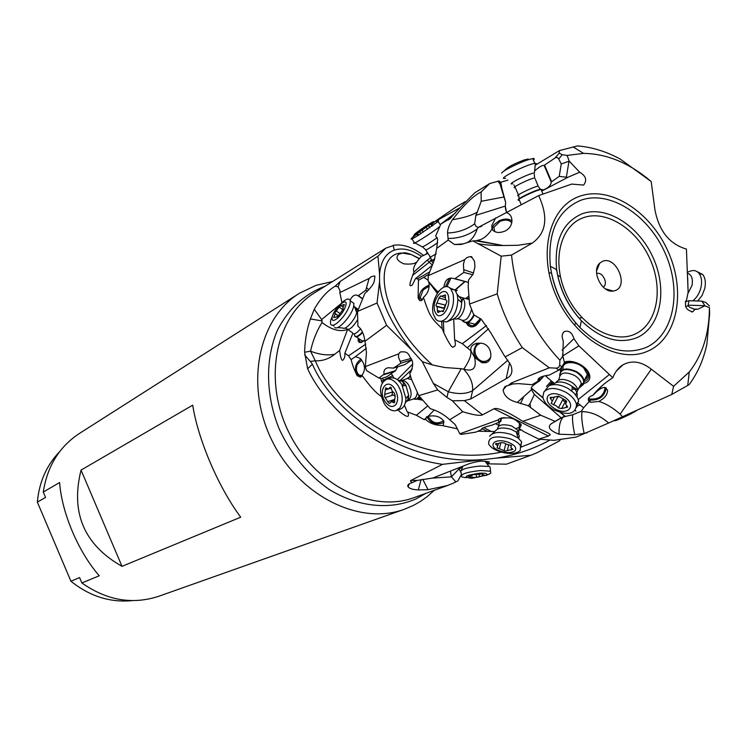 <?xml version="1.0" encoding="UTF-8"?>
<svg xmlns="http://www.w3.org/2000/svg" width="747" height="747" viewBox="0 0 747 747"><rect width="100%" height="100%" fill="white"/><g stroke="black" fill="none" stroke-linecap="round" stroke-linejoin="round"><path stroke-width="1.12" d="M461.375 474.522L457.902 480.9L454.008 482.842L447.509 485.513L428.04 489.687L418.32 489.92L421.065 479.602M381.194 396.386C376.086 393.081 369.681 386.05 361.987 375.293L361.053 376.983L357.271 375.834C354.666 370.96 352.612 365.554 351.109 359.624L348.578 355.833L344.871 353.182L344.871 356.543C343.704 359.624 341.463 365.386 339.642 350.474L334.628 354.321C329.007 358.905 322.583 361.072 315.346 360.82L310.35 361.427L312.395 364.153L307.633 368.766C326.981 410.962 380.737 455.296 442.532 464.345L410.99 480.424C409.982 480.694 410.411 481.413 412.269 482.571C408.59 483.729 407.18 485.111 408.039 486.736C409.337 488.575 412.764 489.64 418.32 489.92M307.633 368.766L304.589 352.285C304.925 340.455 306.858 329.334 310.388 318.95L314.254 309.277C320.472 298.398 327.457 290.695 335.216 286.185L340.184 281.516L377.963 256.146L379.56 274.242C380.83 261.273 385.741 253.233 394.295 250.152C402.353 247.453 411.41 249.535 421.485 256.38M423.633 255.521C413.287 247.537 403.557 244.073 394.444 245.147L385.723 248.191L377.963 256.146M458.462 468.164L460.367 471.217M431.196 478.211L451.412 476.847L458.845 469.125L462.58 467.099M410.99 480.424L417.237 480.396L432.662 478.089L469.004 463.766C482.394 459.769 484.121 461.394 488.389 461.749C489.78 461.702 489.565 462.402 487.754 463.85L506.391 464.176L530.893 455.259L496.111 458.135C515.141 455.212 533.013 449.236 549.699 440.216M417.237 480.396L412.269 482.571M442.532 464.345L496.111 458.135M312.395 364.153C333.414 413.838 407.199 465.755 481.834 459.648M314.254 309.277L321.658 319.539L322.013 322.48C316.747 330.93 312.918 340.483 310.528 351.155L315.346 360.82C336.038 413.595 421.327 469.135 501.302 452.112M521.004 447.126L540.585 439.376M304.627 354.918L310.35 361.427M341.949 302.572L339.829 292.609L340.016 290.63L338.102 286.829L335.216 286.185M339.829 292.609L369.111 278.444L371.25 276.773C374.21 275.699 375.414 275.755 374.863 276.941C373.986 280.872 376.03 283.02 364.825 293.506L357.505 311.452L357.925 326.234C361.576 328.913 363.929 333.928 364.975 341.304L386.591 325.309L412.073 350.408L422.335 361.697L433.316 383.407L448.275 391.755L461.198 368.719L463.794 369.13C469.433 360.773 471.73 354.62 470.694 350.67L462.337 343.667L454.634 339.801L454.895 340.455C455.81 344.694 455.334 346.748 453.485 346.627C452.607 348.942 449.405 344.358 443.886 332.891L442.187 328.727C430.795 317.736 429.814 316.298 423.409 297.39L422.036 300.163C420.206 301.33 418.89 300.453 418.096 297.53L418.46 280.293L417.676 278.696L415.407 278.696L412.503 284.775C411.298 285.382 407.283 289.519 412.708 275.269L413.997 271.973C412.363 268.845 414.8 263.672 421.299 256.445L427.947 253.326M379.56 274.242L379.56 281.666L377.048 303.011L357.505 311.452M419.515 258.583L411.382 254.587L402.502 253.112C374.873 251.842 373.799 312.405 432.42 364.956L444.764 367.524L461.198 368.719M422.335 361.697L432.42 364.956M422.466 361.688L421.243 360.446M379.56 281.666C380.606 301.76 391.447 324.674 412.073 350.408M425.958 254.41L427.237 252.253M455.875 481.936L451.412 476.847L450.432 471.254M487.007 461.413L487.754 463.85M530.893 455.259L537.046 452.729L559.101 441.094L561.006 439.18M457.388 428.834L441.654 425.435C435.081 425.342 429.721 423.316 425.575 419.356L424.175 419.655L416.359 415.267L407.563 411.98C409.253 415.192 409.972 420.832 397.88 410M494.757 431.523L477.921 431.234M521.509 430.132L518.829 430.029M361.987 375.293C365.834 369.793 365.218 364.144 360.157 358.345L355.469 356.608L351.109 359.624M360.278 377.188L358.336 376.04C353.817 369.737 354.666 364.069 360.885 359.018M365.769 344.143L348.578 355.833M355.469 356.608L366.403 348.261M344.871 353.182L352.752 333.517M358.261 338.223L358.14 341.09L360.904 342.64L364.844 340.417M339.642 350.474L347.523 329.632M304.589 352.285L310.528 351.155C319.081 354.564 327.111 355.619 334.628 354.321M367.449 291.339L365.825 290.163L358.158 295.803C355.189 293.982 352.5 295.438 350.11 300.154M365.825 290.163L369.111 278.444M366.544 287.744L368.85 289.845M377.048 303.011L386.591 325.309M378.906 378.066L384.042 374.21L395.583 370.633L386.778 376.833L381.409 378.505L378.906 378.066L366.478 370.549L365.33 366.609L366.432 352.425L364.975 341.304M365.33 366.609L398.646 353.873L400.364 352.042C409.104 350.688 408.534 355.665 411.046 358.541C413.362 361.585 413.203 366.226 410.589 372.473L409.673 373.267L411.541 379.42L418.787 395.667L430.281 408.674C437.611 410.822 444.091 414.51 449.713 419.739L462.729 411.746L452.374 400.794L446.93 397.395L437.686 389.915L418.787 395.667M437.686 389.915L433.316 383.407M463.485 369.055C470.087 376.002 473.14 383.192 472.636 390.625L507.941 360.138M470.694 350.67L471.161 351.202C469.928 347.383 471.796 344.75 476.773 343.303L480.2 343.172C491.928 343.209 494.29 360.857 485.681 362.753L481.974 362.743L474.597 357.496C476.829 368.084 473.234 371.959 463.794 369.13M467.473 347.691L488.538 328.717M486.811 362.295L482.469 362.538C473.112 357.841 471.422 351.398 477.38 343.209M471.161 351.202L474.597 357.496M480.442 343.2L478.127 344.386C470.629 349.531 477.66 364.05 486.185 361.016L488.501 359.849L490.611 357.421M574.452 325.244L575.769 322.947M588.636 398.067L590.223 399.029C598.515 399.552 603.427 396.115 604.949 388.701L604.519 387.413M606.191 387.833L606.256 388.16C604.5 396.694 598.851 400.653 589.318 400.037L588.319 399.552M588.347 399.878C588.132 397.777 589.626 396.293 592.81 395.443L596.059 392.212C599.43 389 602.39 387.413 604.939 387.432L607.6 390.233C607.582 394.603 604.65 398.338 598.833 401.447L590.746 402.297L589.056 401.671L588.347 399.878M592.81 395.443C597.917 388.888 604.584 382.978 612.82 377.721C615.07 371.885 618.497 367.561 623.091 364.751C631.981 360.007 641.384 361.483 651.3 369.195L673.579 386.311L689.276 371.978L687.735 385.443L671.768 394.444L673.579 386.311M598.833 401.447C605.686 403.445 612.801 407.675 620.15 414.118L651.3 369.195M560.558 412.671L565.087 416.462L561.128 417.806L534.366 394.416L529.978 403.8L528.222 405.733L517.316 402.39C508.903 400.289 504.16 396.153 503.095 389.981L505.009 386.544L508.277 385.461L511.368 382.959L549.297 367.813L556.636 368.15L558.663 367.375L559.643 365.535L559.923 360.222L562.827 356.03L563.266 340.791C561.473 336.673 561.865 333.582 564.443 331.547C568.925 330.239 572.09 332.611 573.929 338.662L578.897 345.861L612.82 377.721M687.735 385.443L689.145 384.602C697.642 373.201 703.553 359.737 706.877 344.218L709.65 313.712L709.426 307.643C709.267 333.517 702.553 354.956 689.276 371.978M709.426 307.643L704.972 305.822L697.829 309.202L695.083 309.389L692.684 311.826C685.839 310.108 683.86 305.859 686.764 299.071L688.136 292.105L686.418 249.087C669.471 244.12 658.966 230.991 654.923 209.692L651.179 181.521L620.141 159.018C605.994 151.398 591.764 147.028 577.44 145.926L559.484 150.567L559.204 153.079L562.276 154.75L567.113 155.404L583.584 153.387C607.012 153.733 629.544 163.107 651.179 181.521M567.113 155.404L569.205 161.137L579.691 172.23C585.965 175.965 587.282 180.242 583.631 185.079L571.716 184.089L538.652 195.593C548.559 217.144 546.421 232.98 532.219 243.111L511.546 255.072L501.181 256.174L472.87 240.879L461.301 244.437L454.54 244.54L448.237 240.067L447.537 232.952C447.584 229.124 449.218 224.707 452.439 219.721C464.064 204.762 473.635 195.499 481.133 191.942L489.761 183.529L499.099 180.951L500.135 181.951L505.644 202.297L505.308 206.069L506.513 212.325M559.923 360.222C531.864 330.333 515.738 295.28 511.546 255.072M578.897 345.861L562.864 355.889M554.302 383.379L547.187 377.394L545.926 375.564M609.169 374.714L578.262 399.514M583.939 383.426C588.291 382.287 590.233 379.709 589.766 375.713C588.888 371.548 585.825 367.879 580.587 364.685C574.508 361.408 569.093 360.54 564.321 362.08M559.933 369.279L560.549 371.436M581.166 383.753L583.556 383.51M578.617 403.688L583.603 407.825L589.056 401.671M583.603 407.825L581.278 411.289L582.006 411.672C590.97 411.681 599.86 415.453 608.656 423.007L671.768 394.444M620.15 414.118L622.69 417.022M449.713 419.739L455.184 424.557L459.835 433.83L497.978 420.019L499.51 418.647C514.216 415.939 515.645 420.701 520.136 423.652C521.733 424.277 521.415 425.93 519.184 428.601L523.787 431.626L538.764 439.115L553.929 440.338L576.217 437.088L608.656 422.998M587.077 432.793L584.163 433.363C581.997 423.586 581.278 416.359 582.006 411.672M709.463 305.897L705.719 302.423L701.891 301.125L704.972 305.822M704.888 305.7L688.108 305.159L688.024 305.99L690.181 307.521L695.083 309.389M688.024 305.99L685.513 306.307M500.229 182.389L507.951 180.12M535.188 165.255L559.484 150.567M489.761 183.529L474.756 192.819C459.9 207.675 451.963 216.042 450.945 217.919L440.851 224.072L435.678 235.968L437.658 239.087L436.762 248.312L448.237 240.067M455.549 212.886L440.851 224.072M437.975 292.208L428.106 281.059L428.255 275.643L434.259 260.217L436.762 248.312M428.255 275.643L464.625 259.676L466.912 257.575C470.208 256.389 471.889 256.296 471.945 257.276L474.541 261.422L474.933 267.062L473.075 274.168L468.518 280.069L468.192 286.671L469.536 304.048L473.729 314.73L481.245 319.258L490.63 332.536L504.076 355.236L510.864 365.255C513.152 371.67 511.592 376.152 506.177 378.692L509.641 362.743M549.297 367.813L522.312 347.616C511.219 330.912 502.852 312.993 497.213 293.851L469.536 304.048M497.213 293.851L501.181 256.174M447.911 238.461C458.621 238.554 468.397 235.37 477.23 228.909C475.017 235.622 471.516 240.263 466.716 242.831M477.23 228.909L478.36 227.349L476.222 226.668L474.653 223.867C466.455 229.712 457.416 232.737 447.537 232.952M478.36 227.349L538.652 195.593M492.282 229.637L492.731 226.864L494.084 224.604L499.612 220.505C504.711 218.488 508.819 218.628 511.947 220.916M492.534 227.433L491.806 225.473L491.974 229.124C494.682 232.859 499.164 233.447 505.43 230.898C509.081 228.853 511.219 225.968 511.844 222.223C512.293 217.246 510.416 213.997 506.223 212.475M491.806 225.473L495.7 217.872M491.974 229.124C488.734 234.185 484.98 237.667 480.704 239.563L475.727 240.805L503.086 245.52L517.764 245.296L532.219 243.111M475.727 240.805L472.87 240.879M508.277 385.461L512.759 383.967L518.493 383.613L531.957 384.714L538.185 381.11C537.168 378.169 540.847 376.171 549.222 375.106L558.719 370.167L561.903 366.87L564.424 362.519L562.5 354.386M452.374 400.794L464.373 400.616L470.703 398.991L506.149 378.71M464.373 400.616L482.506 414.846L494 408.758C497.651 407.339 507.25 411.532 522.816 421.345L540.707 415.22L528.222 405.733M505.168 356.898L522.312 347.616M482.506 414.846C479.994 416.023 473.402 414.987 462.729 411.746M522.816 421.345C558.989 437.453 549.241 433.755 548.457 436.052L538.764 439.115M561.128 417.806L551.146 423.792C547.206 427.163 549.829 430.636 559.027 434.231L574.751 434.754L584.163 433.363M555.236 421.411L540.707 415.22M563.948 416.565C560.511 419.132 558.868 425.024 559.027 434.231M565.386 416.443L572.716 414.762C572.146 419.17 572.828 425.837 574.751 434.754M529.978 403.8L530.51 407.152M534.366 394.416L531.462 389.757L531.257 387.945C531.575 386.563 534.404 384.201 539.745 380.858L543.05 376.245M517.316 402.39L531.462 389.757M543.732 376.049L541.631 378.664L537.905 380.036M564.424 362.519L562.827 356.03M573.929 338.662L562.117 350.156M545.301 375.685L547.187 377.394M581.278 411.289L572.716 414.762M701.891 301.125L688.93 300.714L685.204 301.676M688.108 305.159L688.93 300.714M548.868 272.748L551.491 273.122M557.598 275.232L560.446 276.829M361.707 359.951L357.281 364.452C355.703 368.71 356.254 372.221 358.943 374.975L361.772 376.264M511.732 222.867C509.398 219.814 505.504 219.301 500.042 221.327L493.888 227.349L494.729 231.635M552.808 382.119L551.034 384.303M553.499 383.725L551.603 384.042M498.791 425.407L495.578 423.717M481.824 428.61L487.52 431.28M434.315 409.944L427.966 416.443C434.987 414.921 440.254 416.481 443.755 421.112L443.335 425.323M444.073 421.943L442.569 422.998C435.51 425.267 430.3 423.157 426.939 416.667M427.966 416.443L424.175 419.655M427.676 405.966L416.359 415.267M412.307 369.018L400.103 380.522M407.003 411.382L404.444 405.191M416.873 399.094L422.214 400.103M410.299 375.311L409.636 376.535M392.885 375.601L383.435 380.083L383.734 380.793M393.809 378.01L391.381 373.733M382.436 378.187L383.435 380.083L381.568 381.465L382.184 382.809M381.568 381.465L380.793 378.402M384.042 374.21C383.482 370.577 384.873 368.411 388.207 367.739L393.51 368.103L400.896 363.154L398.506 357.243L398.646 353.873M400.495 361.24L411.027 358.504M501.62 417.9L500.742 421.513L491.853 425.211C484.243 427.032 480.816 428.489 481.582 429.581L475.774 432.149L461.272 434.39L459.835 433.83M500.742 421.513L498.408 421.047L497.978 420.019M500.238 421.187L501.097 418.031M519.426 422.821L519.184 428.601M393.576 377.366L394.117 378.094M395.583 370.633L397.74 366.796M404.874 364.583L411.653 360.091M411.578 359.867L400.896 363.154M422.354 400.018L417.358 398.935M410.103 376.423L410.43 375.76M418.899 398.431L421.345 398.823M428.115 416.387C432.074 423.175 437.21 424.604 443.531 420.692M556.832 270.928L555.74 269.041M434.679 221.663L455.502 207.358L465.39 201.541M435.043 221.579L459.816 207.834M442.187 328.727L441.598 321.593M428.759 274.326L423.726 277.305L428.134 280.228M428.843 282.086C429.833 288.286 428.022 293.384 423.409 297.39M418.46 280.293L423.726 277.305M419.842 300.49L419.039 298.427C419.142 292.18 422.541 287.744 429.217 285.111M429.712 271.899L417.676 278.696M415.407 278.696L432.27 265.325M432.364 265.092L429.282 262.197L412.708 275.269M431.374 259.545L429.282 262.197L427.247 260.152L413.997 271.973M427.247 260.152L430.767 257.706M429.189 286.176L423.194 289.864L420.141 297.792L421.644 300.434M428.106 281.059L437.247 293.282M437.751 291.844L438.956 290.947M443.867 287.184L443.97 286.801C445.119 279.462 448.704 276.792 454.718 278.818L463.887 272.422L463.42 264.261L464.625 259.676M464.102 269.798L473.57 272.982M486.512 325.533L462.337 343.667M454.634 339.801L453.69 318.894M466.025 322.405L467.715 325.141C472.151 328.755 476.595 326.728 481.068 319.081M455.875 291.302L456.641 290.751L455.268 290.396M457.22 290.181L456.641 290.751M454.97 278.883L468.061 282.273L455.343 278.771M472.795 274.765L463.887 272.422M470.797 326.906L468.276 325.281L466.511 322.359M467.725 322.415C469.499 325.543 471.955 326.448 475.073 325.122L480.844 318.876M480.489 318.567L475.465 323.899L473.981 324.385M548.886 385.741L552.35 381.736M546.459 386.488L551.379 380.914M81.881 582.959L79.593 577.571L70.937 581.241L37.35 502.105L45.558 497.427L43.27 492.058L59.62 482.553C61.73 512.75 78.379 551.968 99.248 575.769L81.881 582.959C106.672 600.373 132.21 604.846 158.476 596.377L159.13 596.143M70.937 581.241C89.733 596.302 110.182 602.764 132.275 600.607M59.583 451.73C46.594 465.25 39.18 482.039 37.35 502.105M298.753 293.702L79.63 433.316C59.424 446.538 47.304 466.119 43.27 492.058M434.343 490.275L426.836 496.932L420.29 501.536L413.324 505.467L403.95 509.417C358.962 525.795 298.268 495.466 271.656 439.88C244.605 384.5 258.593 318.222 299.435 293.263L316.018 285.335L332.555 281.535M240.711 517.185L122.013 566.347C84.084 544.806 70.433 512.722 81.04 470.096L192.707 405.163C198.132 439.806 218.479 487.352 240.711 517.185M81.04 470.096L122.013 566.347M534.628 170.923C539.101 166.992 542.266 165.143 544.124 165.386L555.712 157.542L557.402 157.561L558.709 158.934L562.276 154.75M541.743 191.101L567.757 177.347L566.347 177.226L568.99 161.212L561.249 163.957L559.223 176.376L551.239 182.081C550.856 185.826 547.598 188.627 541.482 190.476M561.249 163.957L558.709 158.934M566.347 177.226L559.223 176.376M567.757 177.347L579.691 172.23M505.308 206.069L475.867 215.341L474.653 223.867M475.867 215.341L477.305 212.055C472.057 215.304 463.766 217.863 452.439 219.721M477.305 212.055L481.18 201.288L481.133 191.942M505.644 202.297L503.964 196.993L481.18 201.288M503.964 196.993L499.967 183.855L497.857 181.213M499.967 183.855L499.099 180.951M560.866 371.044L560.241 368.99M584.219 381.708C590.102 378.934 590.205 374.368 584.528 368.01C577.02 361.996 570.148 360.446 563.938 363.359M561.492 367.515L561.819 370.232M563.079 368.841C561.539 361.025 576.18 360.362 583.781 368.047L587.572 374.807L587.03 377.646L584.528 379.962M602.568 261.319L599.72 263.168C590.933 270.759 601.783 293.197 613.222 291.069L615.379 290.527C629.161 285.765 615.845 255.427 602.568 261.319M596.61 273.57C602.502 271.17 608.721 283.944 603.212 287.109M359.186 342.574L358.747 338.559M359.363 338.998C359.186 341.332 360.054 342.313 361.94 341.93L364.732 340.501M364.816 340.212L362.846 341.118L360.568 339.848M541.435 190.364L542.079 189.458L540.623 189.542C534.226 190.849 513.581 201.064 518.988 200.224M535.207 164.994L536.346 163.574L534.6 163.406C525.925 164.62 495.812 179.99 505.196 178.356L505.607 178.29M533.227 160.185C534.805 158.868 534.656 158.327 532.751 158.56L528.036 159.802C518.194 162.958 501.48 171.493 501.685 173.211M528.129 159.027L524.273 159.942C514.608 163.565 508.446 166.712 505.775 169.373L503.908 171.128M558.354 380.186L559.223 378.58C560.082 372.436 565.162 371.38 574.462 375.414C578.346 377.786 580.615 380.503 581.269 383.566L582.072 385.107L580.97 386.442C585.723 382.511 584.163 377.739 576.311 372.127C566.179 367.748 560.652 368.906 559.736 375.629L559.652 375.199C560.633 368.374 566.273 367.188 576.591 371.661C580.895 374.284 583.407 377.3 584.135 380.709L583.472 384.378L580.886 386.488M580.774 386.535L579.495 386.946M544.88 390.858L548.868 385.751C554.265 383.594 560.68 384.509 568.131 388.496L574.032 393.006L577.664 398.02L578.598 400.868L576.647 407.227M576.563 404.762C575.489 414.342 567.748 415.967 553.34 409.617C547.224 405.882 543.713 401.634 542.808 396.872L543.9 391.951C548.615 387.198 556.001 387.338 566.067 392.39C572.006 396.013 575.507 400.131 576.563 404.762L578.598 400.868M554.451 408.506C548.046 404.286 545.833 400.14 547.812 396.069C551.146 392.745 556.338 392.866 563.387 396.405C577.945 404.51 568.299 417.041 554.451 408.506M558.448 396.162L550.072 397.955L552.229 401.158L551.174 403.389L556.366 405.91L558.401 407.871L561.641 408.581L567.72 407.031L565.582 403.903L566.674 401.578L565.619 400.327L558.448 396.162M565.694 400.934L563.966 401.307L562.724 399.72L558.401 407.871M559.139 396.732L556.02 396.704M692.777 300.836C696.802 297.717 699.547 293.216 701.003 287.352C702.199 281.516 701.545 276.876 699.043 273.421C696.764 270.694 693.87 269.91 690.359 271.068L689.481 271.422M697.707 300.994L702.068 295.495L704.766 288.482C705.962 282.646 705.308 278.015 702.796 274.56L699.043 273.421M697.156 271.675L702.796 274.56M474.382 314.917C470.722 322.228 466.884 324.338 462.86 321.229L462.496 320.79M467.136 298.94L469.06 297.978M449.591 287.866L455.035 290.107L457.229 294.626L457.874 299.37C457.323 310.668 453.56 318.203 446.585 321.957L441.075 321.257M450.796 289.024L452.981 293.552C454.587 302.647 452.486 310.78 446.678 317.942C442.56 321.929 438.928 322.368 435.79 319.277L433.353 314.338C429.208 300.499 443.606 279.303 450.796 289.024L455.035 290.107M448.48 296.288C449.601 302.675 448.125 308.38 444.063 313.413C439.712 317.214 436.593 316.383 434.689 310.911C431.187 298.903 445.492 283.496 448.48 296.288M437.537 311.873L437.779 312.358L442.056 310.92L442.42 311.443L444.204 309.277L446.977 301.181L445.455 299.5L445.352 294.916L441.019 296.372L440.693 295.887L438.909 298.053L435.949 305.616L437.154 306.718L437.537 311.873M444.372 307.465L445.203 305.448M613.819 420.804L614.93 420.701C615.93 420.813 621.13 418.591 630.524 414.034L636.444 410.691M608.908 290.592L608.656 289.771M434.502 259.592C431.551 261.217 430.403 261.571 431.066 260.666M439.563 226.593C432.42 232.728 409.505 247.042 414.081 242.523M433.531 221.934L419.263 232.177C414.305 235.165 412.96 235.66 415.229 233.634L415.323 233.559C419.823 229.712 434.941 220.057 433.531 221.934L438.629 220.729L437.163 222.186L418.311 235.314C412.185 239.031 409.935 240.02 411.569 238.265L416.733 234.138M416.331 233.288L421.915 230.197L431.421 223.269L425.697 226.472L416.331 233.288M438.629 220.729L436.818 221.159M433.988 222.718L431.878 223.979M520.715 424.623L520.033 424.95M489.593 436.22C493.123 431.906 500.313 431.318 511.144 434.437L518.119 437.975L521.593 441.738L520.855 446.669M510.108 438.75C515.458 440.721 518.95 443.158 520.584 446.043L520.164 450.628C515.86 454.101 508.894 454.372 499.248 451.468C493.786 449.461 490.256 446.977 488.669 444.007C488.155 436.902 495.298 435.146 510.108 438.75M508.091 442.243C514.534 444.876 516.896 447.649 515.187 450.572C512.171 453.018 507.269 453.214 500.462 451.16C486.306 446.519 494.066 437.079 508.091 442.243M505.093 451.067L512.89 449.302L510.752 447.49L511.527 445.576L506.419 444.204L504.346 442.934L501.2 442.635L495.606 444.148L497.782 446.015L497.026 447.873L505.093 451.067M419.627 396.722L416.266 399.3L413.222 399.057M405.042 385.097L405.061 384.061M406.359 378.841L410.626 376.376M389.224 378.374L390.849 377.87C394.799 377.422 398.459 379.644 401.849 384.556L405.92 398.44C405.621 404.585 403.492 408.254 399.514 409.459L396.956 410.299M387.179 379.018C391.12 378.57 394.789 380.802 398.179 385.723C402.96 394.304 403.483 401.746 399.766 408.049L395.863 410.663C391.764 411.317 387.954 409.076 384.444 403.931C378.449 391.428 379.364 383.127 387.179 379.018L390.849 377.87M394.771 388.898C398.123 394.911 398.496 400.14 395.901 404.575C392.586 407.853 389 406.891 385.125 401.699C377.3 390.298 387.254 376.749 394.771 388.898M388.468 402.754L389.598 403.436L391.363 401.671L394.22 402.857L395.191 396.237L394.435 393.146L392.661 391.699L390.27 387.189L388.44 389L385.667 387.824L384.696 394.435L384.649 396.844L388.468 402.754M395.312 396.153L392.026 394.472L392.717 391.792M460.516 472.113C460.619 469.396 467.136 467.37 480.05 466.044L488.996 466.455L489.967 466.791L490.237 468.733M466.277 477.744L461.702 476.931C460.105 474.214 466.427 472.076 480.666 470.507L490.583 471.236L490.751 473.224L488.006 474.625M479.537 473.206C485.606 472.982 487.978 473.607 486.642 475.101L471.815 478.295C462.328 477.165 464.905 475.465 479.537 473.206M477.473 477.277L484.429 475.045L482.413 474.775L482.898 473.841L473.271 474.718L468.294 476.427L470.349 476.698L469.882 477.622L477.473 477.277M362.659 332.499C358.429 336.878 355.759 337.989 354.62 335.823M351.342 301.555L353.882 303.375L353.686 306.317C352.024 315.402 337.98 331.033 334.777 327.447M339.325 305.271C345.338 298.903 348.989 297.418 350.278 300.798L350.082 303.73C348.074 310.481 344.022 316.7 337.933 322.405C333.694 325.813 331.201 326.196 330.445 323.526L330.66 320.36L333.554 313.432M345.852 305.29C344.432 310.024 341.584 314.394 337.327 318.39C333.283 321.481 331.584 321.014 332.21 316.999C334.021 308.119 348.233 295.84 345.852 305.29M333.694 317.568L336.925 316.952L338.802 315.271L343.275 309.081L342.864 307.848L344.339 304.449L341.052 305.42L339.185 307.101L334.777 312.946L335.198 313.796L333.694 317.568M385.368 248.415L314.907 292.6C276.026 315.972 262.767 379 288.51 431.691C313.824 484.598 371.52 513.46 414.043 497.633L414.772 497.371M428.04 489.687L422.765 479.303M322.293 320.958L310.388 318.95M321.658 319.539L340.006 304.515M338.102 286.829L340.184 281.516M347.178 329.558C339.848 332.172 331.463 329.81 322.013 322.48M358 310.145L354.806 307.857M446.93 397.395L448.275 391.755C458.322 394.435 466.436 394.061 472.636 390.625L470.703 398.991M580.139 196.106C549.456 206.032 537.252 253.196 556.272 296.139C574.845 339.259 618.861 364.639 648.06 351.025C677.548 338.036 686.166 291.984 668.369 252.103C650.992 212.045 610.56 185.545 580.139 196.106M511.368 382.959L512.759 383.967M558.719 370.167L556.17 368.159M548.457 436.052L494 408.758M523.638 396.918L520.472 403.604M540.249 377.347L538.185 381.11L540.24 377.347M561.903 366.87L559.68 365.096M562.864 356.198L562.752 355.693M531.276 388.197L543.032 398.02M483.795 427.564L491.05 431.374M354.237 306.615L358.252 309.491M358.158 295.803L362.304 298.781M358.597 295.784L362.398 298.529M397.273 379.653L412.568 364.191M395.182 371.175L383.883 374.686M393.706 368.028L405.089 364.517M575.918 411.186L575.33 410.336M589.626 400.532L588.673 400.962M580.055 404.865L577.786 405.901M578.953 318.082L582.034 317.755M450.758 218.096L448.275 220.038M445.455 286.783L449.433 278.295M443.438 322.265L443.886 332.891M465.148 281.516L455.623 289.771M466.231 298.212L468.901 295.924M425.865 493.356L415.874 498.959C389.953 510.248 357.888 507.12 329.24 489.481C307.811 474.513 291.153 454.409 279.275 429.161C265.512 395.48 265.092 358.551 277.613 329.875C288.491 308.969 303.973 294.542 324.077 286.605L324.908 286.325M555.142 157.85L559.204 153.079M544.591 165.199L551.575 181.577M551.239 182.081L544.124 165.386M502.311 191.129L499.482 181.82M581.175 200.121C610.112 189.999 648.685 215.192 665.25 253.382C682.207 291.414 673.925 335.272 645.819 347.57C624.38 355.787 602.418 349.11 579.943 327.531C563.714 310.201 553.854 289.808 550.362 266.352C547.439 232.028 557.71 209.954 581.175 200.121M636.789 337.737C618.675 344.526 600.214 338.858 581.409 320.743C567.832 306.214 559.568 289.126 556.627 269.49C554.125 240.711 562.715 222.111 582.408 213.679C606.732 204.958 639.432 226.08 653.438 258.387C667.771 290.555 660.563 327.55 636.789 337.737M583.444 217.676C606.303 209.412 637.107 229.254 650.292 259.676C663.794 289.967 656.94 324.777 634.558 334.301C612.4 344.292 579.56 325.085 565.703 292.927C551.501 260.899 560.39 225.463 583.444 217.676M541.22 189.869L540.221 189.234C533.956 190.504 513.749 200.513 519.044 199.692M535.188 178.794L538.139 186.106C532.499 187.077 512.675 196.975 518.773 195.751L519.165 198.655M534.282 174.144L534.656 177.945C528.997 178.85 509.202 188.814 515.327 187.656L518.418 194.93M540.623 189.542L538.624 186.927M535.375 163.313L534.422 172.959L533.862 173.033C527.345 174.042 505 185.452 512.685 183.809M581.334 386.274L579.448 387.021M572.79 386.918L572.267 386.787M555.992 382.632C558.635 378.598 563.63 378.365 571.007 381.922C574.901 384.294 577.179 387.011 577.842 390.074L581.269 383.566L580.839 386.572L578.598 388.636M576.432 389.29L572.015 389.159M549.521 385.471L555.609 382.8C559.55 381.231 564.218 381.885 569.616 384.78L577.842 390.074L575.676 394.864M571.819 391.017L572.286 386.61C576.413 390.139 577.973 393.51 576.964 396.732M566.684 401.643L566.329 402.306M566.796 405.826L565.806 407.703M565.909 400.523L562.024 407.862M557.878 396.9L553.527 405.042M551.697 397.199L550.744 398.963M687.866 283.841L687.66 277.473M687.838 293.646L692.011 285.429C693.132 278.762 691.638 274.709 687.52 273.262M467.043 298.921L469.069 298.044M465.26 298.473L469.135 298.921M458.854 296.484L462.813 297.857L464.298 300.864C466.772 308.772 459.489 321.612 454.288 318.614M457.388 318.67L460.012 319.305C464.923 322.246 468.771 318.96 471.553 309.454M462.374 320.64C466.305 324.067 470.143 322.106 473.869 314.767M457.127 294.262L461.188 299.145L461.665 302.591C461.272 310.789 458.537 316.252 453.448 318.988L447.649 321.49M442.299 311.284L443.279 311.518M439.74 311.107L437.574 310.584M444.241 308.203L436.481 306.289M445.445 305.112L436.836 302.983M445.52 299.706L438.909 298.053M445.632 295.784L443.989 295.364M437.733 242.691C429.067 248.592 424.987 250.889 425.491 249.591L422.541 246.949M425.799 250.068L430.048 256.51C429.002 257.846 431.019 256.949 436.117 253.831M430.384 257.005L431.411 259.76C430.085 261.179 431.196 260.899 434.735 258.929M437.247 237.639C427.284 244.586 422.186 247.584 421.952 246.641L414.837 242.915M420.86 233.718L419.674 231.915L420.878 233.708M418.703 235.072L417.498 233.241M418.731 235.062L417.517 233.232M423.269 232.158L422.102 230.375M421.962 230.169L421.42 229.338M426.248 227.303L425.697 226.472M431.962 226.182L430.758 224.343M429.852 227.686L428.666 225.883M427.545 229.292L426.369 227.508M498.604 426.154L499.379 422.092M501.526 418.273L504.244 417.582M497.539 428.993C498.016 424.698 502.768 423.708 511.798 426.005L518.642 430.842L518.838 433.064L517.157 434.782M516.438 428.395L519.24 427.368M519.996 425.099L520.743 424.698M492.217 433.839L495.588 430.758C498.184 427.601 503.413 427.153 511.265 429.422L516.326 431.999C519.286 434.306 519.996 436.388 518.465 438.237M511.153 449.955L511.546 448.331M508.744 444.642L507.306 450.684M505.738 443.923L504.16 450.497M500.677 443.326L499.351 448.807M496.606 443.419L496.288 444.736M511.452 445.464L511.284 446.174M404.893 385.069L404.911 384.173M406.723 378.701L410.719 376.703M402.913 386.358L403.567 382.128M399.29 381.362L407.376 378.524L411.662 379.672M398.123 380.298C400.878 380.214 403.417 381.848 405.724 385.219L406.069 385.76L405.77 385.219C403.231 381.568 401.718 379.98 401.242 380.466C403.856 380.139 406.284 381.596 408.525 384.826C412.428 392.866 411.886 398.3 406.891 401.12L407.302 400.98M407.255 396.909L408.534 397.983M407.675 400.859L413.007 399.113C415.556 398.384 416.985 396.115 417.284 392.306M413.268 399.047L416.733 398.889L419.347 396.368M402.325 385.303L406.069 385.76L408.674 395.284L407.75 399.869L405.35 402.764M393.314 402.484L394.846 401.989M394.285 399.542L388.076 401.559M393.174 395.014L385.452 397.497M392.418 391.96L384.696 394.435M388.169 389.019L385.219 389.962M390.924 387.366L389.691 387.758M485.746 461.263L485.513 461.851M482.917 475.652L482.814 474.887M479.107 474.224L479.443 476.745M476.166 474.214L476.577 477.24M471.768 475.465L472.048 477.52M468.873 475.998L468.939 476.511M357.514 319.94C352.239 328.064 348.513 330.893 346.328 328.447L344.993 328.045M347.99 329.614L352.388 332.732C353.499 335.067 356.244 333.75 360.605 328.783M354.367 333.862C354.573 337.877 357.271 337.27 362.454 332.023M355.376 309.099L356.702 312.638C355.516 319.268 345.31 330.594 342.92 327.998L337.299 327.616M335.001 317.195L334.152 316.597M338.447 315.944L335.114 313.581M339.81 313.46L336.225 310.911M343.078 309.874L339.185 307.101M344.068 305.364L343.312 304.823M414.921 497.315L447.509 485.513M394.276 250.133L393.146 245.352M409.403 483.739L408.03 486.736M419.347 258.798L411.382 254.587C407.227 252.906 404.267 252.421 402.502 253.112L398.842 254.195C395.247 257.482 396.89 260.694 403.772 263.831C410.598 264.541 415.061 263.812 417.162 261.646M358.336 376.04L357.271 375.834M486.699 362.332L485.681 362.753M486.185 361.016L487.539 360.465M589.318 400.037L590.746 402.297M623.073 364.769L616.536 370.801M602.203 385.629L596.059 392.212M693.3 309.053L697.829 309.202M691.666 311.975L692.684 311.826M583.584 153.387L573.08 146.898M454.792 244.502L463.215 243.877M478.416 227.349L481.694 226.294M477.735 243.606C484.345 244.923 492.796 245.558 503.086 245.52L477.165 240.627M475.662 240.814L480.704 239.563M563.415 416.686L551.146 423.792M506.531 385.807L503.095 389.981M563.294 332.574L564.443 331.547M531.257 387.945L542.966 397.731M560.969 412.783L565.423 416.499M358.943 374.975L361.978 375.564M426.584 416.807L425.575 419.356M400.822 351.772L399.533 352.724M498.389 419.478L498.408 421.047M404.949 364.573L393.66 368.056M419.039 298.427L418.096 297.53M471.18 256.875L471.133 257.435L471.18 256.875M446.893 286.745L450.964 278.043M420.141 297.792L422.335 299.874M455.306 289.696L464.83 281.432M468.276 325.281L467.715 325.141M158.476 596.377L403.95 509.417M505.906 210.626L505.327 207.442M502.47 191.643L500.789 182.399M579.943 327.531C563.555 310.276 553.695 289.883 550.362 266.352L556.627 269.49C559.727 289.052 567.991 306.139 581.409 320.743L579.943 327.531M605.35 288.828L613.222 291.069M596.573 270.89L599.72 263.168M358.14 341.09L358.616 341.435M541.043 189.458L542.864 193.734M519.342 200.168L521.257 204.687M514.972 186.778L513.871 184.92M532.751 158.56L534.805 163.378M524.273 159.942L528.036 159.802M584.135 380.709L587.506 374.284M554.078 397.703L552.229 401.158M550.464 397.217L550.072 397.955M687.483 272.235L690.359 271.068M467.043 322.246L474.868 324.142M457.874 299.37L461.665 302.591L462.813 297.857L469.181 299.454M443.55 311.284L442.056 310.92M438.452 312.526L437.779 312.358M444.222 308.455L437.154 306.718M444.26 308.091L436.183 306.102M445.38 297.465L442.513 296.746M443.102 311.611L442.42 311.443M634.763 411.821L635.352 411.195M431.645 261.002L433.101 263.205M411.569 238.265L414.258 242.345M414.417 234.838L412.736 237.229M438.041 221.401L440.385 224.968M417.741 235.669L416.509 233.802M432.887 225.51L431.663 223.642M429.927 227.639L428.741 225.837M429.824 227.714L428.638 225.911M518.119 437.975L516.326 431.999L518.642 430.842L519.184 428.517M520.584 446.043L521.593 441.738M497.157 447.36L497.026 447.873M498.352 443.662L497.782 446.015M495.737 443.634L495.606 444.148M511.284 445.277L511.032 446.332M416.266 399.3L420.57 397.88M410.019 376.451L410.589 376.264M405.92 398.44L408.674 395.284C408.525 399.477 407.927 401.419 406.891 401.12M394.603 400.616L391.363 401.671M391.484 388.029L388.757 388.898M462.832 466.483L461.244 470.339M485.036 461.226L488.996 466.455M490.583 471.236L489.967 466.791M485.998 475.512L489.827 473.813M461.45 475.064L461.114 472.524M470.227 475.764L470.349 476.698M482.273 473.757L482.357 474.364M356.44 336.934L362.463 341.192M357.468 312.582L353.817 305.7M332.901 325.262L334.04 326.065M350.278 300.798L353.882 303.375M337.383 317.055L336.906 316.709M338.372 316.046L335.198 313.796M338.475 315.888L334.759 313.254M343.116 307.101L341.612 306.027"/></g></svg>
